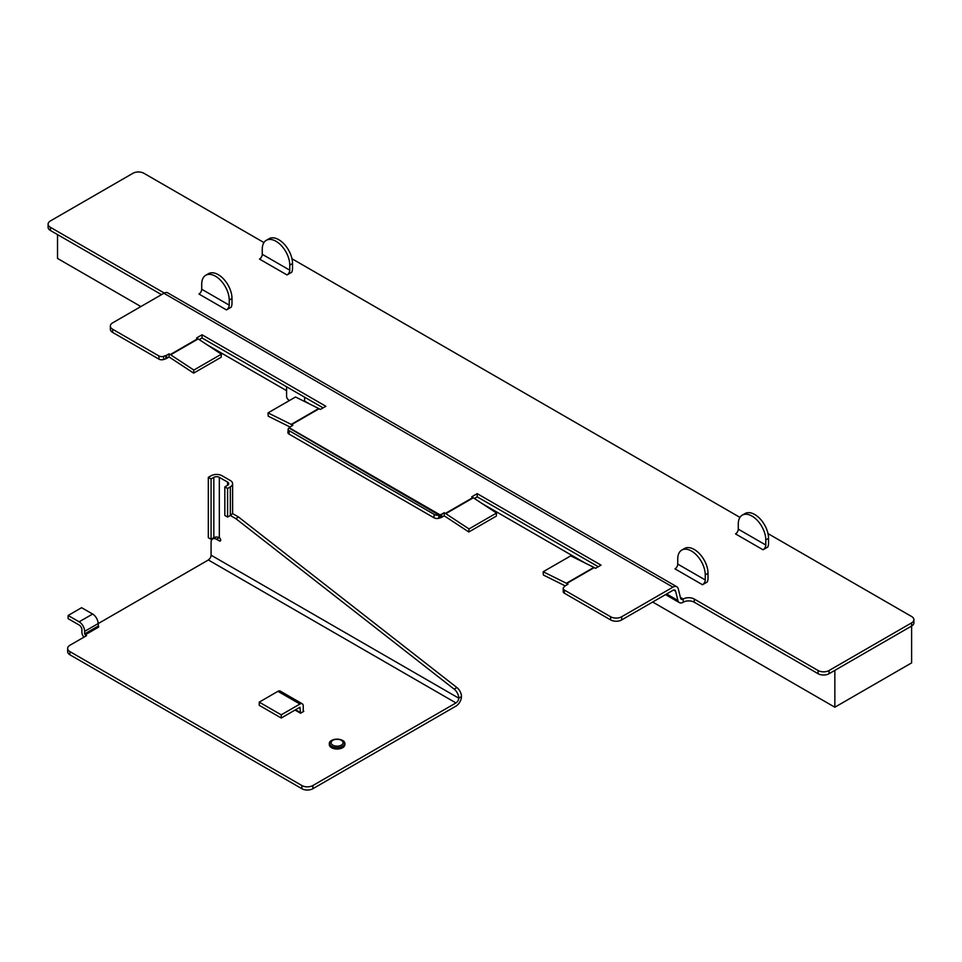 <?xml version="1.0" encoding="UTF-8"?>
<svg xmlns="http://www.w3.org/2000/svg" width="962" height="962" viewBox="0 0 962 962"><rect width="100%" height="100%" fill="white"/><g stroke="black" fill="none" stroke-linecap="round" stroke-linejoin="round"><path stroke-width="1.44" d="M834.848 670.358L834.848 707.214L911.615 662.89L911.615 626.034A7.78 4.497 -0 0 0 913.9 622.859L913.9 619.684A7.78 4.497 180 0 1 911.615 622.859L829.076 670.514A7.78 4.497 180 0 1 818.073 670.514L818.073 673.701A7.78 4.497 -0 0 0 829.076 673.701L829.076 670.514M304.605 397.174L304.605 401.082A10.895 6.289 -0 0 1 304.16 401.286M286.58 386.76L286.58 396.332A10.895 6.289 -0 0 0 289.406 400.553M57.528 234.608L57.528 258.441L140.885 306.553M286.58 390.668L207.022 344.745M834.848 707.214L652.669 602.032M585.04 562.986L482.178 503.607M309.884 404.136L304.605 401.082M468.807 531.986L445.61 516.714A3.896 2.249 -120 0 0 445.418 516.606L444.179 515.885L441.798 517.267L441.798 514.093L444.179 512.71L445.418 513.419A7.78 4.497 60 0 1 445.803 513.66L468.999 528.932L468.807 531.986L496.332 516.101L496.512 513.035L473.328 497.775A7.78 4.497 -120 0 0 472.943 497.534L471.705 496.825L477.2 493.65L601.022 565.127L595.526 568.314L594.275 567.592A7.78 4.497 -120 0 0 593.903 567.388L570.707 555.868L543.181 571.753L566.377 583.273A7.78 4.497 60 0 1 566.762 583.477L568.001 584.199L565.62 585.581A3.896 2.249 180 0 0 564.995 586.038L563.72 587.313A3.896 2.249 180 0 0 563.203 588.431A3.896 2.249 180 0 0 564.345 590.031L610.654 616.762L610.654 619.937A7.78 4.497 -0 0 0 621.656 619.937L621.656 616.762A7.78 4.497 180 0 1 610.654 616.762M468.999 528.932L496.512 513.035M193.651 373.124L170.454 357.864A3.896 2.249 -120 0 0 170.262 357.744L169.023 357.022L169.023 353.848L170.262 354.569A7.78 4.497 60 0 1 170.647 354.798L193.843 370.069L193.651 373.124L221.164 357.239L221.356 354.184L198.172 338.913A7.78 4.497 -120 0 0 197.787 338.672L196.549 337.963L202.044 334.788L325.865 406.277L320.358 409.451L319.119 408.73A7.78 4.497 -120 0 0 318.735 408.525L295.55 397.005L268.025 412.89L268.218 416.173L290.031 427.008M193.843 370.069L221.356 354.184M565.187 585.87L543.374 575.035L543.181 571.753M911.615 622.859L911.615 626.034L829.076 673.701M818.073 673.701L694.251 602.212A7.78 4.497 -0 0 0 683.236 602.212A7.78 4.497 -60 0 1 679.352 602.597A7.78 4.497 -60 0 1 677.897 600.48L675.613 591.197A3.896 2.249 120 0 0 674.891 590.139A3.896 2.249 120 0 0 672.943 590.331L621.656 619.937M161.52 294.637L50.385 230.471L50.385 227.297A7.78 4.497 180 0 1 48.1 224.122A7.78 4.497 180 0 1 50.385 220.947L132.924 173.292A7.78 4.497 180 0 1 143.927 173.292L263.937 242.568M48.1 224.122L48.1 227.297A7.78 4.497 -0 0 0 50.385 230.471M763.034 549.783L767.796 547.029A7.78 4.497 -60 0 0 768.542 543.434L768.542 538.347A19.456 11.231 -120 0 0 760.04 518.771A19.456 11.231 -120 0 0 745.057 513.552L742.303 515.139A19.456 11.231 60 0 1 757.298 520.358A19.456 11.231 60 0 1 765.788 539.935L765.788 545.021A3.896 2.249 -60 0 1 763.034 549.783L735.521 533.898A3.896 2.249 -60 0 0 738.275 529.136L738.275 524.049A19.456 11.231 60 0 1 742.303 515.139M291.967 258.754L739.958 517.4M767.989 533.585L911.615 616.51A7.78 4.497 180 0 1 913.9 619.684M50.385 227.297L164.286 293.061M621.656 616.762L672.943 587.157A7.78 4.497 -60 0 1 676.839 586.772A7.78 4.497 -60 0 1 678.282 588.888L680.567 598.16A3.896 2.249 120 0 0 681.3 599.23A3.896 2.249 120 0 0 683.236 599.037A7.78 4.497 180 0 1 694.251 599.037L818.073 670.514M287.013 274.952L291.775 272.21A7.78 4.497 120 0 0 292.52 268.602L292.52 263.516A19.456 11.231 -120 0 0 284.03 243.939A19.456 11.231 -120 0 0 269.035 238.732L266.282 240.32A19.456 11.231 60 0 1 281.277 245.526A19.456 11.231 60 0 1 289.766 265.103L289.766 270.19A3.896 2.249 -60 0 1 287.013 274.952L259.5 259.067A3.896 2.249 -60 0 0 262.253 254.305L289.766 270.19M702.5 584.74L707.262 581.986A7.78 4.497 -60 0 0 708.008 578.378L708.008 573.292A19.456 11.231 -120 0 0 699.506 553.715A19.456 11.231 -120 0 0 684.523 548.508L681.769 550.096A19.456 11.231 60 0 1 696.765 555.302A19.456 11.231 60 0 1 705.254 574.891L705.254 579.966A3.896 2.249 -60 0 1 702.5 584.74L674.987 568.855A3.896 2.249 -60 0 0 677.741 564.081L677.741 558.994A19.456 11.231 60 0 1 681.769 550.096M226.479 309.908L231.241 307.155A7.78 4.497 120 0 0 231.986 303.547L231.986 298.473A19.456 11.231 -120 0 0 223.485 278.884A19.456 11.231 -120 0 0 208.501 273.677L205.748 275.264A19.456 11.231 60 0 1 220.743 280.471A19.456 11.231 60 0 1 229.233 300.06L229.233 305.146A3.896 2.249 -60 0 1 226.479 309.908L198.966 294.023A3.896 2.249 -60 0 0 201.719 289.249L229.233 305.146M201.719 289.249L201.719 284.175A19.456 11.231 60 0 1 205.748 275.264M262.253 254.305L262.253 249.218A19.456 11.231 60 0 1 266.282 240.32M610.654 619.937L564.345 593.205L564.345 590.031M563.203 588.431L563.203 591.618A3.896 2.249 -0 0 0 564.345 593.205M598.268 566.726L477.2 496.825L474.362 498.46M441.798 514.093A3.896 2.249 180 0 1 440.993 514.442L439.947 514.79L439.947 517.965L440.993 517.628A3.896 2.249 -0 0 0 441.798 517.267M323.112 407.864L202.044 337.963L199.206 339.598M169.023 357.022L166.642 358.405L166.642 355.231A3.896 2.249 180 0 1 165.837 355.579L163.624 356.325A3.896 2.249 180 0 1 158.934 355.964L112.626 329.22A7.78 4.497 180 0 1 110.341 326.046A7.78 4.497 180 0 1 112.626 322.871L163.901 293.266A7.78 4.497 120 0 1 167.797 292.881L676.839 586.772M158.934 355.964L158.934 359.139A3.896 2.249 -0 0 0 163.624 359.499L165.837 358.766A3.896 2.249 -0 0 0 166.642 358.405M158.934 359.139L112.626 332.407L112.626 329.22M110.341 326.046L110.341 329.22A7.78 4.497 -0 0 0 112.626 332.407M268.025 412.89L291.221 424.41A7.78 4.497 60 0 1 291.606 424.615L292.845 425.336L290.464 426.719A3.896 2.249 180 0 0 289.839 427.176L288.696 428.306A3.896 1.996 -175.1 0 0 288.179 429.184A3.896 1.996 -175.1 0 0 289.321 430.76L434.223 514.417L433.934 517.748A3.896 1.996 4.9 0 0 438.624 518.35L439.947 514.79L289.237 427.777M166.642 355.231L169.023 353.848M444.179 515.885L444.179 512.71M439.947 517.965L439.261 518.205M477.2 496.825L477.2 493.65M202.044 337.963L202.044 334.788M289.057 427.994L438.912 515.031A3.896 1.996 -175.1 0 1 434.223 514.417M433.934 517.748L289.033 434.09L289.321 430.76M288.179 429.184L287.891 432.503A3.896 1.996 4.9 0 0 289.033 434.09M84.019 637.121A4.666 2.694 -120 0 1 81.89 632.311L81.89 629.773A3.896 2.249 -120 0 0 79.137 625.011L68.122 618.65L68.122 615.476L81.614 607.695L92.617 614.045A7.78 4.497 60 0 1 98.124 623.58L84.632 631.361L84.632 633.898L86.568 635.654L69.913 645.261A7.78 4.497 180 0 0 67.641 648.436L67.641 651.611A7.78 4.497 -0 0 0 69.913 654.797L69.913 651.611A7.78 4.497 180 0 1 67.641 648.436M98.124 623.58L98.665 627.068L85.185 634.86M455.964 702.933A3.896 2.249 120 0 0 458.718 698.159L461.459 696.572A7.78 4.497 120 0 1 455.964 706.108L312.878 788.708L312.878 785.533L455.964 702.933L208.369 559.98L209.969 558.369A3.896 2.249 120 0 0 211.075 555.194L211.075 542.484A7.78 4.497 60 0 1 212.686 538.912A7.78 4.497 60 0 1 216.57 539.297L219.324 537.71A1.948 1.118 60 0 1 220.599 539.429A1.948 1.118 60 0 1 220.298 540.993A1.948 1.118 60 0 1 219.324 540.897L216.57 539.297M69.913 651.611L301.876 785.533L301.876 788.708A7.78 4.497 -0 0 0 312.878 788.708M312.878 785.533A7.78 4.497 180 0 1 301.876 785.533M208.369 559.98L98.124 623.629M295.045 710.052L300.541 713.227L303.8 711.351M344.853 744.251A7.78 4.497 180 0 1 344.877 744.552A7.78 4.497 180 0 1 340.067 748.701A7.78 4.497 180 0 1 331.589 747.727A7.78 4.497 180 0 1 329.305 744.552A7.78 4.497 180 0 1 329.329 744.251M301.876 788.708L69.913 654.797M227.585 482.106A3.896 2.249 180 0 1 228.715 483.706A3.896 2.249 180 0 1 227.585 485.293L227.585 482.106L219.324 477.344A3.896 2.249 0 0 0 213.829 477.344L211.075 478.932L211.075 539.297L208.321 537.71L208.321 477.344L211.075 475.757A7.78 4.497 0 0 1 222.078 475.757L230.327 480.519A7.78 4.497 0 0 1 232.612 483.706L232.612 512.301A7.78 4.497 180 0 1 230.327 515.476L230.327 486.88L227.585 488.468L227.585 517.063L230.327 515.476L235.834 518.65L454.16 689.153A7.78 4.497 60 0 1 458.718 698.039M211.075 478.932L208.321 477.344M211.075 539.297L213.829 537.71A3.896 2.249 180 0 1 219.324 537.71A7.78 4.497 -120 0 0 219.3 537.698M227.585 485.293L224.831 486.88L224.831 515.476L227.585 517.063M224.831 486.88L227.585 488.468M303.246 711.026L303.246 705.952A4.666 2.694 120 0 0 302.284 703.811A4.666 2.694 120 0 0 299.952 704.04L281.241 714.838L259.223 702.14L259.223 705.314L281.241 718.025L299.952 707.214L300.493 712.614A4.666 2.694 120 0 0 300.541 713.227M259.223 702.14L277.934 691.329A4.666 2.694 -60 0 1 280.267 691.101L302.284 703.811M216.029 537.073A7.78 4.497 -120 0 0 215.44 537.325L212.686 538.912M219.324 537.71L219.324 477.344M232.347 513.455L238.588 517.063L456.914 687.565L454.16 689.153M461.459 696.452A7.78 4.497 -120 0 0 456.914 687.565M84.632 631.361A7.78 4.497 -120 0 0 79.137 621.825L68.122 615.476M281.241 718.025L281.241 714.838M230.327 486.88A7.78 4.497 0 0 0 232.612 483.706M238.588 517.063L235.834 518.65M666.642 593.975L677.897 600.48M683.236 602.212L683.236 599.037L680.374 597.378M229.233 300.06L231.986 298.473M289.766 265.103L292.52 263.516M705.254 579.966L677.741 564.081M705.254 574.891L708.008 573.292M765.788 545.021L738.275 529.136M765.788 539.935L768.542 538.347M198.172 338.913L170.647 354.798M170.262 354.569L197.787 338.672M319.119 408.73L291.606 424.615M445.418 513.419L472.943 497.534M594.275 567.592L566.762 583.477M672.943 587.157L163.901 293.266M291.221 424.41L318.735 408.525M473.328 497.775L445.803 513.66M566.377 583.273L593.903 567.388M694.251 602.212L694.251 599.037M440.993 514.442L440.993 517.628M163.624 359.499L163.624 356.325M165.837 355.579L165.837 358.766M673.604 590.043L675.613 591.197M438.624 518.35L438.912 515.031M84.632 633.898L98.124 626.118M211.075 555.194L458.718 698.159M299.952 704.04L277.934 691.329M295.538 709.764L300.493 712.614M79.137 621.825L92.617 614.045M330.146 741.93A7.78 4.497 -0 0 0 329.305 743.963A7.78 4.497 -0 0 0 331.589 747.137A7.78 4.497 -0 0 0 340.067 748.111A7.78 4.497 -0 0 0 344.877 743.963A7.78 4.497 -0 0 0 344.035 741.93M331.854 746.44A7.407 4.269 180 0 1 335.173 739.285A7.407 4.269 180 0 1 344.24 744.516A7.407 4.269 180 0 1 331.854 746.44M332.864 745.165A5.988 3.451 180 0 1 335.546 739.381A5.988 3.451 180 0 1 342.869 743.614A5.988 3.451 180 0 1 332.864 745.165M213.829 537.71L213.829 477.344M219.324 540.897L220.707 540.091M679.352 602.597L665.524 594.612M344.877 744.552L344.877 743.963C345.647 737.77 328.547 737.77 329.305 743.963L329.305 744.552"/></g></svg>
